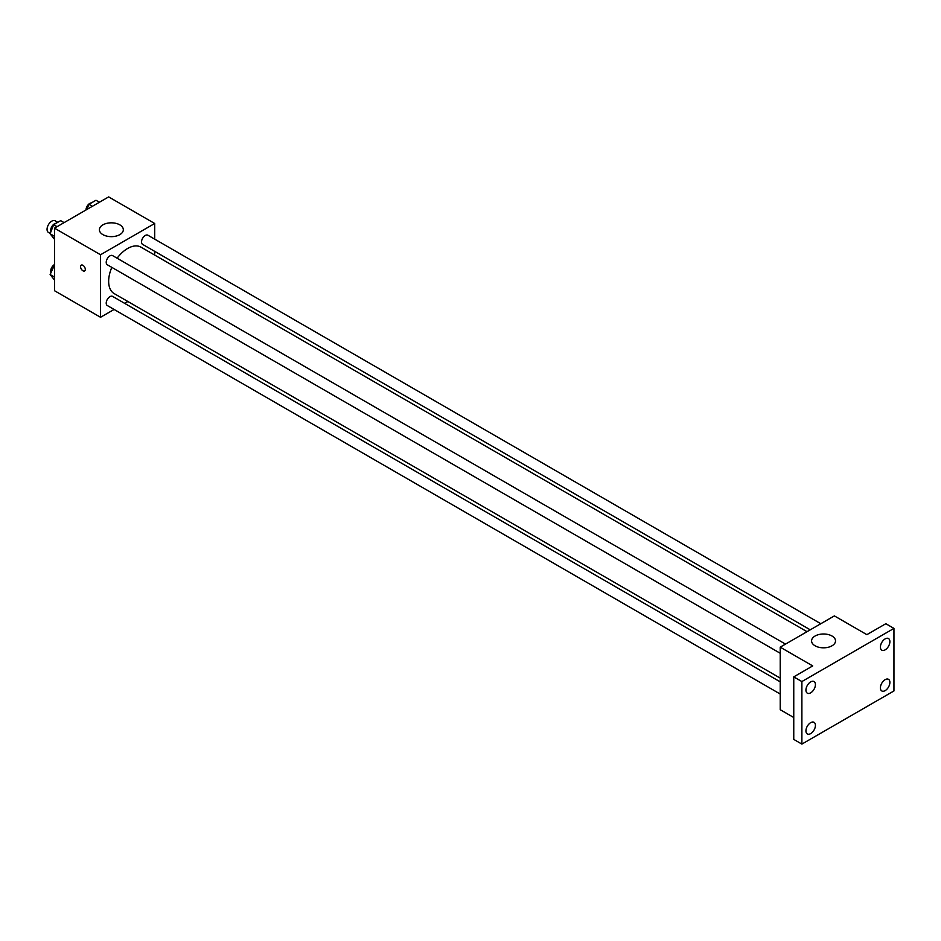 <?xml version="1.0" encoding="UTF-8"?>
<svg xmlns="http://www.w3.org/2000/svg" width="941" height="941" viewBox="0 0 941 941"><rect width="100%" height="100%" fill="white"/><g stroke="black" fill="none" stroke-linecap="round" stroke-linejoin="round"><path stroke-width="1.41" d="M57.754 222.323L55.143 220.806A6.705 3.87 120 0 0 49.979 222.605A6.705 3.87 120 0 0 47.05 229.345A6.705 3.87 120 0 0 48.438 232.415L50.238 233.45M114.096 309.46L100.534 317.282L54.496 290.71L54.496 228.169L108.65 196.904L154.689 223.488L154.689 239.143M127.882 301.496L124.659 303.355M111.826 267.373A26.807 15.479 120 0 0 108.65 281.324A26.807 15.479 120 0 0 114.202 293.604L780.218 678.12M807.025 631.682L141.009 247.165A26.807 15.479 120 0 0 117.107 258.222M154.689 251.353L154.689 255.07M100.534 317.282L100.534 254.752L154.689 223.488M820.811 623.73L147.913 235.226A5.281 3.046 120 0 0 143.832 236.638A5.281 3.046 120 0 0 141.526 241.966A5.281 3.046 120 0 0 142.62 244.378L810.248 629.823M780.218 681.837L112.602 296.391A5.281 3.046 120 0 0 108.521 297.803A5.281 3.046 120 0 0 106.215 303.12A5.281 3.046 120 0 0 107.309 305.543L780.218 694.035M780.218 653.266L107.309 264.762A5.281 3.046 -60 0 1 107.309 258.669A5.281 3.046 -60 0 1 112.602 255.611L785.5 644.115M100.534 254.752L54.496 228.169M102.898 234.627A11.962 6.905 180 0 1 99.393 229.733A11.962 6.905 180 0 1 111.367 222.829A11.962 6.905 180 0 1 123.33 229.733A11.962 6.905 180 0 1 115.943 236.12A11.962 6.905 180 0 1 102.898 234.627M85.302 269.408A3.352 1.929 60 0 1 84.608 270.937A3.352 1.929 60 0 1 81.255 269.008A3.352 1.929 60 0 1 81.255 265.139A3.352 1.929 60 0 1 83.831 266.032A3.352 1.929 60 0 1 85.302 269.408M84.608 270.937A3.352 1.929 60 0 1 81.255 269.008A3.352 1.929 60 0 1 81.255 265.139M793.757 717.513L780.218 709.702L780.218 647.161L834.373 615.896L866.873 634.657L885.822 623.718L893.95 628.4L893.95 690.941L801.885 744.096L793.757 739.403L793.757 676.873L812.718 665.922L780.218 647.161M801.885 744.096L801.885 681.555L793.757 676.873M801.885 681.555L893.95 628.4M815.082 645.797A11.962 6.905 180 0 1 811.577 640.915A11.962 6.905 180 0 1 823.54 633.999A11.962 6.905 180 0 1 835.514 640.915A11.962 6.905 180 0 1 828.127 647.29A11.962 6.905 180 0 1 815.082 645.797M885.152 649.843A6.705 3.87 -60 0 1 881.799 650.172A6.705 3.87 -60 0 1 880.764 644.797A6.705 3.87 -60 0 1 885.152 638.892A6.705 3.87 -60 0 1 888.504 638.551A6.705 3.87 -60 0 1 889.527 643.926A6.705 3.87 -60 0 1 885.152 649.843M810.683 692.835A6.705 3.87 -60 0 1 807.331 693.164A6.705 3.87 -60 0 1 806.296 687.789A6.705 3.87 -60 0 1 810.683 681.884A6.705 3.87 -60 0 1 814.036 681.543A6.705 3.87 -60 0 1 815.059 686.93A6.705 3.87 -60 0 1 810.683 692.835M810.683 733.615A6.705 3.87 -60 0 1 807.331 733.945A6.705 3.87 -60 0 1 806.296 728.569A6.705 3.87 -60 0 1 810.683 722.653A6.705 3.87 -60 0 1 814.036 722.323A6.705 3.87 -60 0 1 815.059 727.699A6.705 3.87 -60 0 1 810.683 733.615M885.152 690.623A6.705 3.87 -60 0 1 881.799 690.953A6.705 3.87 -60 0 1 880.764 685.577A6.705 3.87 -60 0 1 885.152 679.661A6.705 3.87 -60 0 1 888.504 679.331A6.705 3.87 -60 0 1 889.527 684.707A6.705 3.87 -60 0 1 885.152 690.623M54.496 239.273L50.12 233.768L53.637 224.699L60.671 220.641L64.106 222.629M54.496 236.297L50.12 233.768M57.072 226.687L53.637 224.699M56.025 223.323A5.281 3.046 120 0 0 50.708 230.298A5.281 3.046 120 0 0 50.932 231.651M86.96 209.431L88.948 204.315L95.982 200.257L99.417 202.233M92.383 206.302L88.948 204.315M91.336 202.927A5.281 3.046 120 0 0 86.019 209.914A5.281 3.046 120 0 0 86.019 209.972M54.496 280.042L50.12 274.537L54.496 264.974M54.496 277.066L50.12 274.537M54.496 265.974L53.637 265.48M54.496 264.574A5.281 3.046 120 0 0 50.708 271.079A5.281 3.046 120 0 0 50.932 272.431"/></g></svg>
